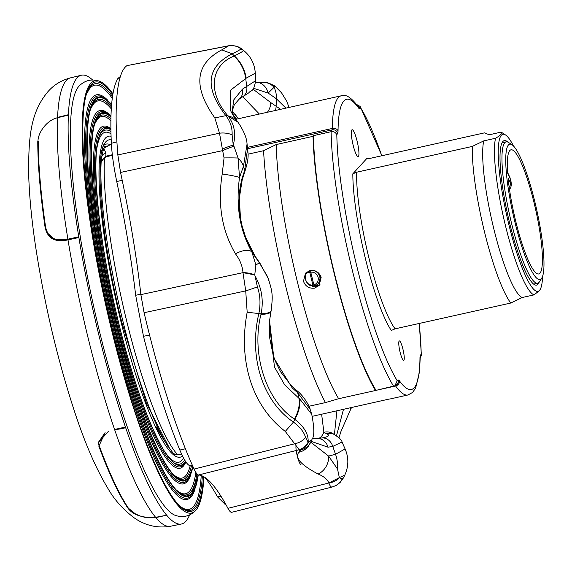 <?xml version="1.0" encoding="UTF-8"?>
<svg xmlns="http://www.w3.org/2000/svg" width="572" height="572" viewBox="0 0 572 572"><rect width="100%" height="100%" fill="white"/><g stroke="black" fill="none" stroke-linecap="round" stroke-linejoin="round"><path stroke-width="0.86" d="M233.733 116.273A10.16 1.759 -102.6 0 1 233.819 115.458M300.951 464.45A10.16 1.759 -102.6 0 1 297.769 457.915A10.16 1.759 -102.6 0 1 295.938 446.661M299.249 449.649A10.16 1.759 -102.6 0 1 299.742 451.308M119.998 77.864L117.996 78.335L119.705 77.005M122.194 180.23L116.752 181.567C113.714 166.888 111.919 154.133 111.361 143.307L116.924 141.87M149.578 335.113L143.472 336.272L135.671 295.274L140.834 294.222M192.421 465.393L190.219 465.887C187.394 465.143 183.934 459.859 179.844 450.05L185.399 448.763M224.839 504.003L217.582 496.932L220.971 496.217M190.219 465.887A268.218 46.489 -102.6 0 1 193.086 466.874M204.905 477.413A268.218 46.489 -102.6 0 1 217.582 496.932M116.752 181.567A268.218 46.489 -102.6 0 1 135.671 295.274M222.193 149.128A15.33 1.973 -22.4 0 1 233.24 145.052L233.941 146.189A15.33 1.216 157.1 0 0 222.658 150.629L219.498 133.204L214.843 117.925C192.735 86.758 195.052 64.078 221.793 49.864L228.721 45.746L126.963 65.637A229.865 39.84 -102.6 0 0 117.839 154.919L120.549 172.437A257.042 44.552 77.4 0 1 140.876 294.623L144.094 312.712A229.865 39.84 -102.6 0 0 168.132 400.228A229.865 39.84 -102.6 0 0 194.087 469.061C195.853 472.872 197.34 474.846 198.541 474.974A257.042 44.552 77.4 0 1 227.949 508.336C229.651 511.504 231.024 512.777 232.053 512.147M179.844 450.05A222.236 38.517 -102.6 0 1 143.472 336.272M111.361 143.307A222.236 38.517 -102.6 0 1 117.996 78.335M337.537 469.083L339.346 477.634L328.929 482.975C327.191 479.214 323.595 476.233 318.132 474.024A15.33 11.812 -61.7 0 0 328.578 456.063L337.537 469.083A30.652 24.989 -103.7 0 0 335.535 454.282L345.102 448.948L342.02 441.999L332.775 446.417L328.028 447.197L311.275 441.405M308.751 441.856L311.819 439.904A15.33 15.265 -176.9 0 1 300.786 449.907L299.12 449.635A15.33 14.243 -87.3 0 0 308.158 442.099L308.751 441.856A15.33 14.3 85 0 1 299.556 449.663L198.541 474.974M299.12 449.635L285.278 431.417L293.443 422.093L294.837 419.369L294.48 419.097C266.109 400.793 250.979 353.517 260.989 314.343L261.097 313.821C263.749 300.45 261.719 287.795 255.005 275.854L257.4 286.851C260.274 295.209 260.746 304.19 258.816 313.785C248.491 357.142 262.791 401.351 293.443 422.093C300 426.969 304.039 432.103 305.562 437.487L308.158 442.099C308.594 434.141 304.154 426.562 294.837 419.369C299.077 411.597 300.636 404.704 299.513 398.698L311.747 414.314C314.357 428.063 314.478 436.286 312.119 438.996L312.119 438.996A30.652 24.432 16.7 0 1 311.819 439.904L311.976 439.475C308.959 445.431 307.493 447.926 307.593 446.947L307.593 446.947A15.33 14.936 -141.5 0 1 298.913 452.216L300.786 449.907M311.976 439.475L312.119 438.996M255.87 264.915L254.762 274.889L242.978 272.658C242.485 266.116 239.997 259.852 235.492 253.868A15.33 7.2 -29.9 0 1 251.93 252.138L255.87 264.915A30.652 1.952 -37.7 0 1 259.588 263.199L267.238 276.097L269.076 280.959M233.941 146.189L238.088 158.044A15.33 0.765 179.5 0 0 224.06 157.929L222.658 150.629L120.549 172.437M117.839 154.919L219.498 133.204A15.33 9.281 1.6 0 1 232.11 134.863L233.24 145.052C236.165 134.17 234.484 124.539 228.207 116.159L238.052 122.251C243.829 130.902 246.825 138.167 247.054 144.065L243.465 166.316A30.652 13.621 22.4 0 0 238.088 158.044L239.518 177.52A15.33 1.223 -171.4 0 0 222.208 174.017L224.06 157.929M274.632 85.9L274.017 87.301A15.33 14.221 -89.3 0 0 263.756 82.404A15.33 14.221 -89.3 0 0 263.749 82.404L256.428 82.225A15.33 13.127 -86.7 0 1 268.182 93.079L253.56 88.281M274.017 87.301L268.182 93.079L276.383 98.756A30.652 19.877 121.2 0 0 274.017 87.301M263.749 82.404C265.916 83.691 261.933 79.422 274.853 86.029L281.546 92.836L286.751 101.28L289.039 107.429M285.907 108.129L276.383 98.756L276.126 105.956A12.262 8.337 119.8 0 1 275.382 110.475M310.868 442.278L328.578 456.063L335.535 454.282L332.775 446.417A12.262 10.096 80.8 0 0 321.342 438.045A12.262 10.096 80.8 0 0 321.292 438.052C328.678 436.829 330.43 435.392 326.548 433.733L323.881 432.296L321.636 414.228M345.109 448.956C348.841 457.722 348.727 466.445 344.773 475.139L339.346 477.634A15.33 13.034 175.8 0 1 328.929 482.975C330.001 486.264 331.209 487.551 332.561 486.851M349.885 411.089L349.635 411.575A30.652 16.838 -153 0 0 350.665 407.757M336.522 435.714L343.479 409.359M351.494 407.571L349.9 411.053L350.901 407.707M251.93 252.138L259.588 263.199L254.998 256.07C239.639 230.902 235.328 204.983 242.063 178.328L244.602 170.649L247.633 148.248C247.883 154.755 249.592 156.428 244.623 172.344A12.262 5.084 -159.6 0 0 244.602 170.649L243.465 166.316L239.518 177.52C235.635 205.57 239.775 230.445 251.93 252.138M255.005 275.854L254.762 274.889A15.33 7.264 -172 0 0 242.978 272.658L245.731 290.905L144.094 312.712M285.278 431.417C268.919 418.826 257.286 401.959 250.372 380.83C243.693 359.409 242.628 336.543 247.175 312.233L261.097 313.821C267.703 313.513 271.071 312.291 271.2 310.153M260.989 314.343A30.652 6.807 11.5 0 0 270.999 311.404L271.171 310.503C272.401 297.905 273.781 293.658 267.246 276.112M294.48 419.097A30.652 17.153 -52.7 0 0 298.913 398.269L299.513 398.698M269.526 320.406L269.255 322.822L274.488 367.074L284.677 384.877L298.913 398.269L297.697 392.785L292.135 387.83L273.802 357.865L269.519 320.456M269.519 320.434L269.591 337.33L273.144 355.076L275.354 361.218L280.58 371.793L291.019 385.364L296.289 390.168C304.476 396.153 310.36 408.122 310.081 409.223L311.847 414.628M243.336 50.243L240.898 48.849C240.419 49.635 237.509 51.287 232.168 53.811C206.435 67.06 204.326 87.673 225.854 115.658L227.963 115.851C207.572 92.521 210.317 65.523 234.077 56.035L234.363 55.892C241.763 52.295 244.623 50.372 242.943 50.114M221.793 49.864L232.168 53.811L234.363 55.892C240.883 61.976 244.83 69.412 246.189 78.192L230.738 90.047L230.201 109.095C231.51 111.204 228.357 108.58 237.552 121.607L237.552 121.607A30.652 21.4 -38.5 0 1 237.838 121.979M243.329 50.236C250.672 56.127 254.654 63.764 255.284 73.166L246.189 78.192M234.077 56.035A30.652 24.603 62.9 0 1 245.688 78.378L246.725 86.436L255.663 80.666C253.446 93.215 251.122 89.597 248.784 92.828L242.7 96.747A12.262 9.853 -121.3 0 0 246.725 86.436L242.442 89.139A12.262 10.196 -127.8 0 1 239.167 99.156L234.334 104.669L232.339 110.518L232.246 113.742M227.963 115.851A30.652 21.4 -38.5 0 1 237.552 121.607L238.066 122.272M334.027 434.398L333.962 434.341A12.262 11.626 114.2 0 0 326.548 433.733M321.385 438.038L317.131 438.552A12.262 10.525 85.8 0 1 328.028 447.197M333.955 434.334A12.262 11.69 128.8 0 0 323.881 432.296A176.262 30.552 77.4 0 1 318.611 438.417M336.908 410.825L334.384 434.749M296.289 390.168A12.262 6.599 129.6 0 1 297.697 392.785L310.081 409.223M291.019 385.364A12.262 6.585 135.1 0 1 292.135 387.83M244.623 172.344L242.199 179.873L239.303 198.348L240.49 218.275L242.113 226.09L245.76 237.637L255.062 256.134L260.067 263.456A12.262 1.28 143.5 0 0 260.038 263.427L268.204 278.442M242.199 179.873A12.262 4.969 -164.7 0 0 242.063 178.328M252.953 89.11L270.678 102.531L280.637 109.309M270.678 102.531A12.262 9.009 121.7 0 1 267.367 112.269M231.989 113.263L233.726 99.943L242.442 89.139M259.381 114.05L242.721 96.732L239.167 99.156M342.135 478.986A15.33 14.765 61.4 0 1 336.007 485.514L340.061 482.568L343.472 477.863L342.135 478.986L339.639 477.813M231.746 512.29L332.168 487.022L336.007 485.514M318.132 474.024C300.836 464.929 294.43 457.657 298.913 452.216M305.562 437.487A15.33 11.876 163.1 0 1 294.616 443.786L194.087 469.061M126.963 65.637L228.414 45.896A15.33 15.229 36.9 0 1 240.898 48.849M257.4 286.851A15.33 0.887 161.8 0 1 245.731 290.905L247.175 312.233M214.843 117.925L225.854 115.658C230.33 121.414 232.418 127.813 232.11 134.863M235.492 253.868C221.843 230.58 217.417 203.961 222.208 174.017M238.56 118.69L232.246 111.39M234.806 113.964L238.438 118.719M232.232 113.571L236.565 119.133M314.528 286.143A1.53 1.266 -101.8 0 1 314.414 286.172L314.414 286.172A1.53 1.266 -101.8 0 1 312.898 285.078L313.885 284.913L314.6 286.114A8.165 7.979 41.9 0 0 317.539 284.37L318.504 283.455L320.878 276.455M309.874 270.492L310.753 270.456L310.753 272.193L313.885 284.913A6.628 6.478 -138.1 0 0 310.753 272.193L309.774 272.358C306.921 272.408 305.355 274.009 305.062 277.163L306.013 281.038C307.815 284.048 310.11 285.392 312.898 285.078L309.774 272.358A1.53 1.237 93.8 0 1 310.753 270.456A8.165 7.979 41.9 0 1 317.539 284.37L314.579 286.129A1.53 1.53 0 0 1 314.414 286.172L309.33 285.142L308.194 284.198L305.198 279.372L305.627 273.752L306.456 272.2M104.733 146.489L104.726 146.482A156.692 27.156 77.4 0 0 104.14 146.232L103.36 146.117M92.55 79.966A229.901 39.847 77.4 0 0 81.338 75.239A229.901 39.847 77.4 0 0 68.411 114.707L68.39 115.122A229.901 39.847 77.4 0 0 78.772 236.822L78.886 237.523L68.004 239.875C55.134 242.685 47.497 238.503 45.088 227.32A221.371 38.367 -102.6 0 1 37.773 141.549L38.109 141.627M78.886 237.523A229.901 39.847 77.4 0 0 99.042 335.757A229.901 39.847 77.4 0 0 125.432 427.048L125.64 427.642A229.901 39.847 77.4 0 0 166.659 515.208L155.863 517.617C141.978 518.01 132.618 514.786 127.77 507.943A221.371 38.367 -102.6 0 1 98.863 446.231L105.055 432.675M336.808 134.82C335.685 132.304 333.783 131.267 331.109 131.703L332.125 129.873A4.597 4.447 29 0 1 337.673 133.262L336.808 134.82A153.267 26.562 77.4 0 0 357.371 268.504A153.267 26.562 77.4 0 0 397.211 380.716L394.88 385.8L375.475 390.504A159.402 27.628 77.4 0 1 334.405 274.396A159.402 27.628 77.4 0 1 313.048 136.343L276.212 144.552A159.402 27.628 77.4 0 0 297.576 282.611A159.402 27.628 77.4 0 0 338.645 398.72L325.432 402.595A168.597 29.222 -102.6 0 1 285.743 286.408A168.597 29.222 -102.6 0 1 263.563 150.715L248.062 154.168M177.113 454.189A4.597 4.319 -41.4 0 1 172.944 452.895L166.938 444.709A165.73 28.722 -102.6 0 1 123.187 322.301A165.73 28.722 -102.6 0 1 101.172 161.712L105.77 156.213A4.597 0.794 77.4 0 0 105.605 156.878L104.476 158.473A168.597 29.222 77.4 0 0 126.877 321.836A168.597 29.222 77.4 0 0 177.113 454.189L178.729 454.59L181.546 453.961M310.167 270.42L305.491 273.159L303.467 281.295C305.427 286.386 309.116 288.667 314.521 288.152L319.169 285.442L321.149 277.356C319.212 272.236 315.551 269.927 310.167 270.42M104.476 158.473A4.597 3.861 3.2 0 0 101.172 161.712L101.516 157.457A6.128 6.07 15 0 1 105.984 153.132L105.77 156.213L112.326 154.755M319.97 284.413L316.259 286.214L312.391 286.243M304.955 276.684L305.062 277.163M402.917 349.099A9.96 1.723 77.4 0 0 399.342 340.941A9.96 1.723 77.4 0 0 400.107 352.23A9.96 1.723 77.4 0 0 403.682 360.389A9.96 1.723 77.4 0 0 402.917 349.099M357.085 141.041A13.792 2.388 77.4 0 0 352.137 129.744A13.792 2.388 77.4 0 0 353.189 145.381A13.792 2.388 77.4 0 0 358.143 156.671A13.792 2.388 77.4 0 0 357.085 141.041M375.961 390.226A157.865 27.363 -102.6 0 1 334.627 274.16A157.865 27.363 -102.6 0 1 313.427 135.65L331.109 131.703A157.865 27.363 -102.6 0 0 352.302 270.213A157.865 27.363 -102.6 0 0 393.643 386.286M367.06 158.837A95.023 16.466 -102.6 0 0 366.738 158.337L368.804 158.659L484.463 132.868L489.224 134.778L501.015 132.146C502.123 133.533 500.293 135.571 495.516 138.267L483.733 140.898L472.293 146.425L356.635 172.215L352.817 173.845L366.645 158.666M352.817 173.845A95.023 16.466 -102.6 0 0 365.594 259.345A95.023 16.466 -102.6 0 0 391.284 330.466L395.102 328.836L510.76 303.038A91.963 15.937 -102.6 0 1 484.627 232.418A91.963 15.937 -102.6 0 1 472.293 146.425M510.76 303.038L522.2 297.519A83.533 14.479 -102.6 0 1 493.922 229.279A83.533 14.479 -102.6 0 1 483.733 140.898M522.2 297.519L533.983 294.887A83.533 14.479 -102.6 0 1 505.705 226.655A83.533 14.479 -102.6 0 1 495.516 138.267M542.578 276.326A80.466 13.95 -102.6 0 1 540.082 289.639A80.466 13.95 -102.6 0 1 509.087 225.518A80.466 13.95 -102.6 0 1 505.598 135.013A80.466 13.95 -102.6 0 1 513.513 146.01M501.015 132.146A83.533 14.479 -102.6 0 1 502.087 132.704L505.598 135.013M539.096 282.311A74.017 12.827 -102.6 0 1 536.536 285.106A74.017 12.827 -102.6 0 1 509.995 224.503A74.017 12.827 -102.6 0 1 504.318 140.619A74.017 12.827 -102.6 0 1 507.822 142.063M112.963 93.901A221.471 38.388 77.4 0 0 99.528 81.217C91.935 78.693 85.235 80.187 79.429 85.7A221.471 38.388 77.4 0 0 100.229 334.427A221.471 38.388 77.4 0 0 175.246 515.358C182.847 517.882 189.547 516.387 195.345 510.875A221.471 38.388 77.4 0 0 203.968 476.819M99.528 81.217A221.471 38.388 77.4 0 0 112.019 331.803A221.471 38.388 77.4 0 0 195.345 510.875M166.831 515.408A229.901 39.847 77.4 0 0 181.417 524.016A229.901 39.847 77.4 0 0 189.561 514.972M114.622 429.465L125.432 427.048M57.608 117.367L68.411 114.707M78.929 237.473L68.089 239.818L54.697 239.511L46.883 232.547L45.345 227.163A221.457 38.381 -102.6 0 1 38.031 141.47C37.559 133.948 45.989 120.249 57.686 117.675L68.483 115.022M46.904 232.582L54.633 239.546L68.089 239.818L67.939 239.167L78.772 236.822M57.536 117.71L55.934 118.19M105.105 432.647L98.284 442.492M68.39 115.122L57.686 117.675M155.827 517.295L155.863 517.617A229.701 39.811 77.4 0 0 170.47 526.254C152.653 529.257 140.061 522.043 133.869 517.617C122.966 509.323 114.407 499.756 108.208 488.931C95.967 468.718 84.599 442.478 74.103 410.21C57 357.643 44.094 302.652 35.407 245.238C31.324 217.61 29.058 192.928 28.6 171.207C28.757 136.708 30.409 112.713 47.884 91.72C53.839 84.906 61.368 80.287 70.47 77.864A229.701 39.811 77.4 0 0 66.202 80.595A229.701 39.811 77.4 0 0 57.55 117.453A229.701 39.811 77.4 0 0 67.889 239.182M125.64 427.642C122.151 428.764 118.497 429.357 114.679 429.415M68.089 239.818L68.004 239.875A229.701 39.811 77.4 0 0 88.167 338.159A229.701 39.811 77.4 0 0 114.607 429.586A229.701 39.811 77.4 0 0 155.691 517.41M134.506 513.356L128.049 507.936A221.457 38.381 -102.6 0 1 99.163 446.274L99.485 446.46A221.857 38.453 77.4 0 0 128.428 508.229L135.178 513.742L139.697 515.858L144.816 517.338L153.532 517.746L166.659 515.208M99.163 446.274L98.298 442.614L108.487 431.245M38.031 141.47L38.252 141.091A221.857 38.453 77.4 0 0 45.574 226.948C47.926 237.802 55.377 241.877 67.939 239.167M312.355 416.302L389.275 399.034A153.267 26.562 77.4 0 0 390.268 398.927L407.95 394.98A153.267 26.562 -102.6 0 1 395.609 385.978A7.665 1.33 77.4 0 0 395.252 385.592M512.069 144.78L508.558 142.471A72.422 12.548 77.4 0 0 506.156 141.849A72.422 12.548 77.4 0 0 502.566 171.221A72.422 12.548 77.4 0 0 517.824 246.003A72.422 12.548 77.4 0 0 537.68 283.212A72.422 12.548 77.4 0 0 539.589 281.631L541.791 278.049A69.355 12.019 77.4 0 0 543.4 251.437A69.355 12.019 77.4 0 0 512.069 144.78A69.355 12.019 77.4 0 0 506.327 172.308A69.355 12.019 77.4 0 0 522.615 249.07A69.355 12.019 77.4 0 0 541.791 278.049M507.679 173.202A63.606 11.025 -102.6 0 1 511.018 149.792A63.606 11.025 -102.6 0 1 535.628 209.474A63.606 11.025 -102.6 0 1 538.71 273.959A63.606 11.025 -102.6 0 1 521.685 242.578A63.606 11.025 -102.6 0 1 508.093 178.064L510.531 183.269A3.067 0.529 77.4 0 0 511.146 182.582A3.067 0.529 77.4 0 0 510.117 178.407L507.679 173.202M533.983 294.887L539.446 290.669L540.082 289.639M356.485 104.383L360.188 106.471L360.81 108.087L359.716 108.709A12.262 2.124 -102.6 0 1 358.623 108.029A148.67 25.769 77.4 0 0 338.038 130.959A12.262 2.124 -102.6 0 1 337.673 133.262M420.184 358.329L421.385 355.09L421.207 353.982A153.267 26.562 77.4 0 0 419.183 323.466M306.013 281.038L306.406 282.16M101.516 157.457L103.682 148.398L105.984 153.132M111.404 144.051L103.682 148.398L106.485 146.539M313.048 136.343L313.427 135.65M263.563 150.715L276.212 144.552M338.645 398.72L375.475 390.504M308.973 406.263L325.432 402.595M140.876 294.623L242.978 272.658M227.949 508.336L328.929 482.975M106.349 146.618A154.797 26.827 77.4 0 0 103.682 148.398A154.797 26.827 77.4 0 0 101.938 151.037M112.398 155.362L105.605 156.878M167.861 446.639A154.797 26.827 77.4 0 0 168.533 447.14M156.428 426.948A156.714 27.163 77.4 0 0 162.312 437.416L166.938 444.709M101.137 159.381L100.836 161.747A156.714 27.163 77.4 0 0 99.957 173.731M395.102 328.836A91.963 15.937 -102.6 0 1 368.976 258.208A91.963 15.937 -102.6 0 1 356.635 172.215M111.211 139.918A160.803 27.871 77.4 0 0 104.655 143.408C94.409 156.092 101.437 242.285 121.779 322.2L146.396 403.274L169.991 449.199M109.938 144.566A157.286 27.263 77.4 0 0 103.525 145.696M111.075 136.279A164.436 28.5 77.4 0 0 121.185 322.579A164.436 28.5 77.4 0 0 182.518 456.027M165.001 452.08A169.04 29.301 77.4 0 0 183.548 458.029M110.954 131.596A171.1 29.658 77.4 0 0 102.552 131.66C89.468 139.461 96.096 234.491 118.955 324.052C136.944 399.757 164.05 462.062 176.655 463.928A171.1 29.658 77.4 0 0 184.592 459.895M111.004 133.862A169.04 29.301 77.4 0 0 97.04 147.326M110.918 129.815A172.429 29.887 77.4 0 0 118.94 324.088A172.429 29.887 77.4 0 0 185.471 461.311M110.911 129.115L107.872 127.599A173.917 30.144 77.4 0 0 117.996 324.488A173.917 30.144 77.4 0 0 183.197 465.343L185.793 461.797M110.918 129.672A172.594 29.916 77.4 0 0 118.919 324.117A172.594 29.916 77.4 0 0 185.542 461.418M110.904 128.814A175.246 30.373 77.4 0 0 117.067 324.86A175.246 30.373 77.4 0 0 185.886 461.926M110.925 118.912A186.536 32.332 77.4 0 0 98.949 116.731C84.577 125.518 91.92 228.914 116.781 326.476C136.401 408.923 165.787 476.755 179.73 478.971A186.536 32.332 77.4 0 0 191.398 466.201M110.896 120.806A185.206 32.103 77.4 0 0 95.352 123.016M110.968 117.045A187.866 32.561 77.4 0 0 116.76 326.512A187.866 32.561 77.4 0 0 192.621 466.666M110.997 116.059L104.676 111.962A189.954 32.926 77.4 0 0 115.73 327.012A189.954 32.926 77.4 0 0 186.944 480.852L193.086 466.881M110.982 116.445A188.631 32.69 77.4 0 0 116.652 326.633A188.631 32.69 77.4 0 0 192.943 466.809M110.282 115.415A191.284 33.155 77.4 0 0 114.808 327.384A191.284 33.155 77.4 0 0 190.555 475.346M111.44 107.014A202.574 35.106 77.4 0 0 95.195 101.215C79.494 111.032 87.58 223.116 114.514 329C135.843 418.454 167.589 492.027 182.926 494.608A202.574 35.106 77.4 0 0 196.882 473.845M111.318 108.916A201.244 34.878 77.4 0 0 91.298 108.008M111.583 105.155A203.904 35.342 77.4 0 0 114.5 329.036A203.904 35.342 77.4 0 0 197.983 474.803M111.654 104.347L101.48 96.332A205.999 35.7 77.4 0 0 113.463 329.529A205.999 35.7 77.4 0 0 190.69 496.36L198.377 474.953M111.626 104.619A204.669 35.471 77.4 0 0 114.393 329.157A204.669 35.471 77.4 0 0 198.262 474.917M107.579 100.1A207.321 35.936 77.4 0 0 112.541 329.901A207.321 35.936 77.4 0 0 194.609 490.361M112.541 96.575A218.611 37.888 77.4 0 0 91.448 85.707C74.41 96.532 83.233 217.317 112.248 331.524C135.285 427.985 169.398 507.3 186.122 510.238A218.611 37.888 77.4 0 0 202.366 475.99M112.291 98.391A217.288 37.659 77.4 0 0 87.244 92.993M112.813 94.802A219.941 38.117 77.4 0 0 112.234 331.56A219.941 38.117 77.4 0 0 203.489 476.555M68.204 239.832L68.097 239.132M128.049 507.936L128.428 508.229M179.222 505.433A217.288 37.659 77.4 0 0 201.237 475.539M176.512 490.118A201.244 34.878 77.4 0 0 195.853 472.415M173.809 474.803A185.206 32.103 77.4 0 0 190.147 465.873M507.636 172.544L509.774 177.12A6.128 4.762 154.9 0 1 510.117 178.407M509.151 187.023A6.128 4.762 -25.1 0 0 510.531 183.269M397.211 380.716L398.305 380.094A4.597 4.519 60.3 0 1 396.16 385.078L394.887 385.807M398.305 380.094A12.262 2.124 -102.6 0 1 399.399 380.773A4.597 4.19 144.5 0 1 395.609 385.978L375.582 390.44M247.697 148.699L332.125 129.873A7.665 1.33 77.4 0 0 332.353 128.435A4.597 3.646 0.7 0 1 338.038 130.959M247.504 147.354L332.353 128.435A153.267 26.562 -102.6 0 1 341.227 95.796C345.688 93.93 351.258 97.447 357.943 106.349L357.943 106.349A4.597 4.19 144.5 0 1 358.623 108.029M357.493 105.72A4.597 4.519 60.3 0 1 359.716 108.709M381.781 155.763A153.267 26.562 77.4 0 0 360.81 108.087M399.399 380.773A148.67 25.769 77.4 0 0 419.977 357.843A12.262 2.124 -102.6 0 1 420.341 355.548L421.207 353.982M420.341 355.548A4.597 4.447 29 0 1 420.191 358.236M419.977 357.843A4.597 3.646 0.7 0 1 420.155 358.88L420.206 358.115L419.941 358.758M233.262 114.772L232.868 114.858M119.569 77.041L120.292 76.87M224.667 504.039L225.504 503.868M349.635 411.575L340.898 431.638L339.01 437.68M269.326 322.15L270.999 311.404M333.962 434.341C339.246 437.673 341.927 440.226 342.02 441.999L342.02 441.999M312.341 438.231L317.131 438.552M260.067 263.456L268.232 278.514M255.655 82.168L256.428 82.225M241.742 49.013C242.006 49.342 238.102 44.816 228.721 45.746M344.773 475.139L343.472 477.856M255.284 73.166L255.663 80.666M247.054 144.072L247.633 148.255M104.726 146.482L106.642 146.539L111.383 143.708M170.47 526.254L181.417 524.016M70.47 77.864L81.338 75.239M506.156 141.849L502.094 142.757M537.68 283.212L533.619 284.12M509.774 177.12L511.404 184.306L510.803 187.523L509.495 189.439M489.396 134.742L488.588 134.205M360.188 106.471L381.882 155.741M419.276 323.445L421.385 355.09M407.95 394.98L412.569 392.449L415.615 388.152L419.49 371.864L420.155 358.88M172.944 452.895C173.588 454.318 175.604 454.933 178.993 454.726C177.048 454.954 177.048 454.954 178.993 454.726L181.624 454.139M235.8 119.305L341.227 95.796"/></g></svg>
